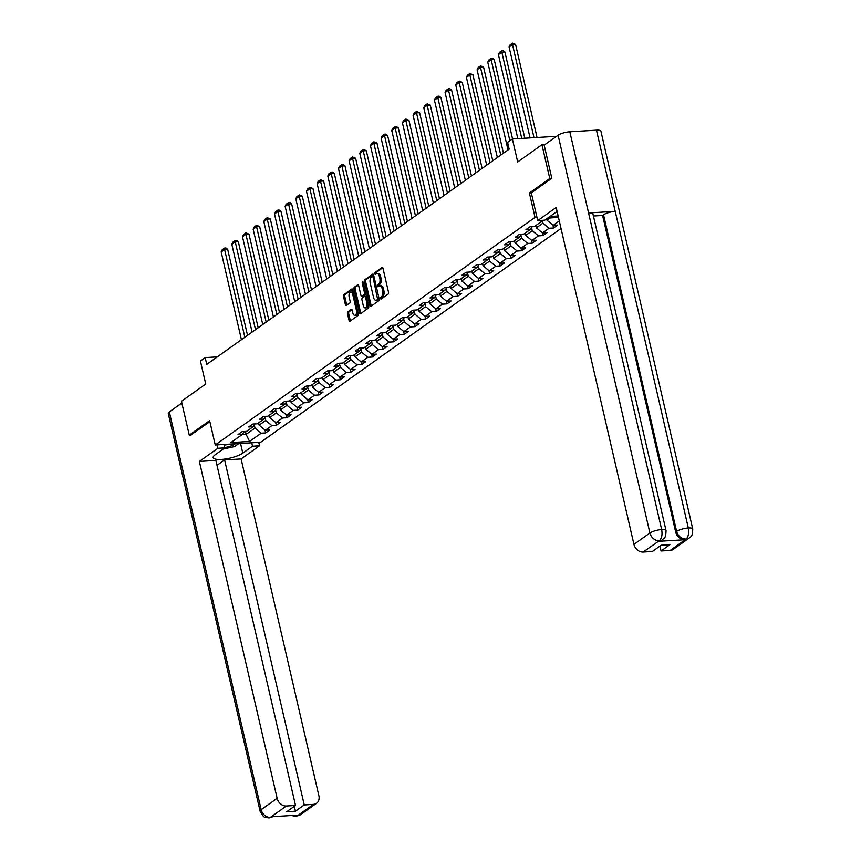 <?xml version="1.0" encoding="UTF-8"?>
<svg xmlns="http://www.w3.org/2000/svg" width="861" height="861" viewBox="0 0 861 861"><rect width="100%" height="100%" fill="white"/><g stroke="black" fill="none" stroke-linecap="round" stroke-linejoin="round"><path stroke-width="1.29" d="M380.336 298.53L381.025 299.133L388.15 294.053A1.41 0.732 -93.4 0 0 388.515 292.245L382.994 268.341A1.41 0.732 -93.4 0 0 382.241 267.405A1.41 0.732 -93.4 0 0 382.015 267.491L374.89 272.571L375.159 274.487L376.246 273.766A4.52 2.346 -93.4 0 1 376.957 273.507A4.52 2.346 -93.4 0 1 379.367 276.489L379.83 278.48A4.52 2.346 -93.4 0 1 378.668 284.259L377.484 286.186L378.011 286.831L379.098 286.121A4.52 2.346 -93.4 0 1 379.809 285.852A4.52 2.346 -93.4 0 1 382.219 288.844L382.682 290.835A4.52 2.346 -93.4 0 1 381.52 296.615L380.336 298.53M379.809 285.852L381.036 285.787A4.52 2.346 -93.4 0 1 383.446 288.769L383.909 290.76A4.52 2.346 -93.4 0 1 382.747 296.539L381.638 298.692M382.768 267.76L376.117 272.496L375.934 273.992M376.957 273.507L378.183 273.432A4.52 2.346 -93.4 0 1 380.594 276.413L381.057 278.415A4.52 2.346 -93.4 0 1 379.895 284.184L378.786 286.336M347.844 311.843A1.41 0.732 -93.4 0 0 347.478 313.641L349.028 320.357A1.41 0.732 -93.4 0 0 349.781 321.282A1.41 0.732 -93.4 0 0 350.007 321.207L357.928 315.567A1.41 0.732 -93.4 0 0 358.284 313.759L352.773 289.856A1.41 0.732 -93.4 0 0 352.02 288.919A1.41 0.732 -93.4 0 0 351.794 289.005L343.873 294.645A1.41 0.732 -93.4 0 0 343.507 296.442L345.379 304.546A1.41 0.732 -93.4 0 0 346.133 305.483A1.41 0.732 -93.4 0 0 346.359 305.397L349.749 302.986A1.41 0.732 -93.4 0 0 350.115 301.178L349.179 297.163A3.778 1.959 -93.4 0 1 350.75 292.116A3.778 1.959 -93.4 0 1 352.773 294.613L356.411 310.347A3.778 1.959 -93.4 0 1 354.84 315.395A3.778 1.959 -93.4 0 1 352.816 312.898L352.214 310.283A1.41 0.732 -93.4 0 0 351.46 309.347A1.41 0.732 -93.4 0 0 351.234 309.433L347.844 311.843L349.071 311.768A1.41 0.732 -93.4 0 0 348.705 313.576L350.255 320.281A1.41 0.732 -93.4 0 0 350.492 320.862M551.61 178.41L549.77 178.528L541.956 144.702L517.698 161.976L512.381 138.965L507.603 142.377L509.163 149.136L206.758 364.375L205.198 357.606L200.409 361.017L205.725 384.017L181.456 401.291L189.269 435.117L191.11 435.009M549.77 178.528L529.397 193.025L535.025 217.381L215.261 444.976L209.632 420.62L189.269 435.117M369.896 305.504A1.41 0.732 -93.4 0 0 370.65 306.43A1.41 0.732 -93.4 0 0 370.876 306.355L378.786 300.715A1.41 0.732 -93.4 0 0 379.152 298.907L373.642 275.003A1.41 0.732 -93.4 0 0 372.878 274.067A1.41 0.732 -93.4 0 0 372.662 274.153L364.741 279.793A1.41 0.732 -93.4 0 0 364.375 281.59L369.896 305.504L371.123 305.429A1.41 0.732 -93.4 0 0 371.36 306.01M368.357 308.141L360.436 313.781A1.41 0.732 -93.4 0 1 360.221 313.856A1.41 0.732 -93.4 0 1 359.467 312.93L353.946 289.016A1.41 0.732 -93.4 0 1 354.312 287.219L357.692 284.808A1.41 0.732 -93.4 0 1 357.918 284.722A1.41 0.732 -93.4 0 1 358.671 285.658L360.91 295.345A1.41 0.732 -93.4 0 0 361.663 296.281A1.41 0.732 -93.4 0 0 361.889 296.195L364.138 294.602A1.41 0.732 -93.4 0 0 364.504 292.794L362.169 282.699L362.578 281.375L363.116 282.031L368.723 306.333A1.41 0.732 -93.4 0 1 368.357 308.141M541.956 144.702L545.013 144.519M561.028 228.499L260.689 442.253L215.261 444.976M535.025 217.381L536.941 217.263M549.964 216.488L558.143 215.993M264.994 430.026L265.662 432.911L269.773 429.994L265.285 430.263L271.85 425.592L276.327 425.323L280.428 422.407L275.95 422.676L282.516 418.005L286.993 417.736L291.093 414.808L286.616 415.077L293.17 410.406L297.658 410.148L301.759 407.221L297.271 407.49L303.836 402.819L308.324 402.55L312.425 399.633L307.937 399.902L314.502 395.231L318.979 394.962L323.079 392.046L318.602 392.315L325.167 387.644L329.645 387.375L333.745 384.458L329.268 384.727L335.822 380.056L340.31 379.787L344.411 376.86L339.934 377.129L346.488 372.458L350.976 372.2L355.076 369.272L350.588 369.541L357.154 364.87L361.642 364.601L365.742 361.685L361.254 361.954L367.819 357.283L372.296 357.014L376.397 354.097L371.92 354.366L378.485 349.695L382.962 349.426L387.063 346.509L382.585 346.779L389.14 342.108L393.628 341.839L397.728 338.922L393.251 339.18L399.805 334.509L404.293 334.251L408.394 331.324L403.906 331.593L410.471 326.922L414.948 326.653L419.059 323.736L414.571 324.005L421.137 319.334L425.614 319.065L429.714 316.148L425.237 316.417L431.802 311.747L436.279 311.478L440.38 308.561L435.903 308.83L442.457 304.159L446.945 303.89L451.046 300.973L446.558 301.232L453.123 296.561L457.611 296.302L461.711 293.375L457.223 293.644L463.788 288.973L468.266 288.704L472.366 285.787L467.889 286.056L474.454 281.386L478.931 281.116L483.032 278.2L478.555 278.469L485.12 273.798L489.597 273.529L493.697 270.612L489.22 270.881L495.775 266.21L500.263 265.941L504.363 263.025L499.875 263.283L506.44 258.612L510.928 258.354L515.029 255.426L510.541 255.695L517.106 251.025L521.583 250.755L525.684 247.839L521.206 248.108L527.771 243.437L532.249 243.168L536.349 240.251L531.872 240.52L538.426 235.849L542.914 235.58L547.015 232.664L542.538 232.933L549.092 228.262L553.58 227.993L557.68 225.076L553.192 225.334L559.295 220.997M265.662 432.911L261.184 433.18L249.561 441.445L230.899 442.565L242.522 434.299L238.034 434.557L242.135 431.641L246.623 431.372L253.177 426.701L248.7 426.97L252.8 424.053L257.288 423.784L263.843 419.113L259.365 419.382L263.466 416.466L267.943 416.197L274.508 411.526L270.031 411.795L274.132 408.878L278.609 408.609L285.174 403.938L280.686 404.207L284.787 401.28L289.274 401.022L295.84 396.351L291.352 396.609L295.452 393.692L299.94 393.423L306.494 388.752L302.017 389.021L306.118 386.105L310.595 385.836L317.16 381.165L312.683 381.434L316.783 378.517L321.261 378.248L327.826 373.577L323.349 373.846L327.449 370.93L331.926 370.66L338.491 365.99L334.003 366.259L338.104 363.331L342.592 363.073L349.157 358.402L344.669 358.66L348.77 355.744L353.258 355.475L359.812 350.804L355.335 351.073L359.435 348.156L363.912 347.887L370.478 343.216L366 343.485L370.101 340.569L374.578 340.299L381.143 335.629L376.655 335.898L380.766 332.981L385.244 332.712L391.809 328.041L387.321 328.31L391.421 325.383L395.909 325.124L402.474 320.453L397.986 320.712L402.087 317.795L406.575 317.526L413.129 312.855L408.652 313.124L412.753 310.208L417.23 309.938L423.795 305.268L419.318 305.537L423.418 302.62L427.895 302.351L434.461 297.68L429.973 297.949L434.084 295.032L438.561 294.763L445.126 290.092L440.638 290.361L444.739 287.434L449.227 287.176L455.781 282.505L451.304 282.774L455.404 279.847L459.892 279.577L466.447 274.907L461.97 275.176L466.07 272.259L470.547 271.99L477.112 267.319L472.635 267.588L476.736 264.671L481.213 264.402L487.778 259.731L483.29 260L487.391 257.084L491.879 256.815L498.444 252.144L493.956 252.413L498.056 249.486L502.544 249.227L509.099 244.556L504.621 244.825L508.722 241.898L513.199 241.629L519.764 236.958L515.287 237.227L519.387 234.31L523.865 234.041L530.43 229.37L525.953 229.639L530.053 226.723L534.53 226.454L543.216 220.276M547.714 218.091L558.477 217.446M264.973 417.37L265.683 420.469L259.129 425.14L258.591 422.848M259.129 425.14L265.285 430.263M265.683 420.469L271.85 425.592M253.177 426.701L254.964 423.924M275.628 409.771L276.349 412.882L269.784 417.553L269.256 415.26M269.784 417.553L275.95 422.676M276.349 412.882L282.516 418.005M263.843 419.113L265.629 416.337M286.293 402.184L287.014 405.294L280.449 409.965L279.922 407.673M280.449 409.965L286.616 415.077M287.014 405.294L293.17 410.406M274.508 411.526L276.295 408.749M296.959 394.596L297.68 397.707L291.115 402.378L290.587 400.085M291.115 402.378L297.271 407.49M297.68 397.707L303.836 402.819M285.174 403.938L286.961 401.151M307.625 387.009L308.335 390.108L301.78 394.779L301.253 392.498M301.78 394.779L307.937 399.902M308.335 390.108L314.502 395.231M295.84 396.351L297.615 393.563M318.29 379.421L319 382.521L312.446 387.192L311.908 384.899M312.446 387.192L318.602 392.315M319 382.521L325.167 387.644M306.494 388.752L308.281 385.976M328.945 371.823L329.666 374.933L323.101 379.604L322.574 377.312M323.101 379.604L329.268 384.727M329.666 374.933L335.822 380.056M317.16 381.165L318.947 378.388M339.611 364.235L340.332 367.346L333.767 372.017L333.239 369.724M333.767 372.017L339.934 377.129M340.332 367.346L346.488 372.458M327.826 373.577L329.612 370.8M350.276 356.648L350.997 359.758L344.432 364.429L343.905 362.137M344.432 364.429L350.588 369.541M350.997 359.758L357.154 364.87M338.491 365.99L340.278 363.202M360.942 349.06L361.652 352.16L355.098 356.831L354.571 354.549M355.098 356.831L361.254 361.954M361.652 352.16L367.819 357.283M349.157 358.402L350.933 355.615M371.608 341.473L372.318 344.572L365.753 349.243L365.225 346.951M365.753 349.243L371.92 354.366M372.318 344.572L378.485 349.695M359.812 350.804L361.598 348.027M382.262 333.874L382.984 336.985L376.418 341.656L375.891 339.363M376.418 341.656L382.585 346.779M382.984 336.985L389.14 342.108M370.478 343.216L372.264 340.439M392.928 326.287L393.649 329.397L387.084 334.068L386.557 331.776M387.084 334.068L393.251 339.18M393.649 329.397L399.805 334.509M381.143 335.629L382.93 332.852M403.594 318.699L404.315 321.81L397.75 326.48L397.222 324.188M397.75 326.48L403.906 331.593M404.315 321.81L410.471 326.922M391.809 328.041L393.595 325.254M414.259 311.112L414.97 314.211L408.415 318.882L407.877 316.6M408.415 318.882L414.571 324.005M414.97 314.211L421.137 319.334M402.474 320.453L404.25 317.666M424.914 303.524L425.635 306.624L419.07 311.295L418.543 309.002M419.07 311.295L425.237 316.417M425.635 306.624L431.802 311.747M413.129 312.855L414.916 310.078M435.58 295.926L436.301 299.036L429.736 303.707L429.208 301.415M429.736 303.707L435.903 308.83M436.301 299.036L442.457 304.159M423.795 305.268L425.582 302.491M446.246 288.338L446.967 291.448L440.401 296.119L439.874 293.827M440.401 296.119L446.558 301.232M446.967 291.448L453.123 296.561M434.461 297.68L436.247 294.903M456.911 280.751L457.621 283.861L451.067 288.532L450.54 286.239M451.067 288.532L457.223 293.644M457.621 283.861L463.788 288.973M445.126 290.092L446.913 287.305M467.577 273.163L468.287 276.263L461.733 280.934L461.195 278.652M461.733 280.934L467.889 286.056M468.287 276.263L474.454 281.386M455.781 282.505L457.568 279.717M478.232 265.575L478.953 268.675L472.388 273.346L471.86 271.054M472.388 273.346L478.555 278.469M478.953 268.675L485.12 273.798M466.447 274.907L468.233 272.13M488.897 257.977L489.618 261.087L483.053 265.758L482.526 263.466M483.053 265.758L489.22 270.881M489.618 261.087L495.775 266.21M477.112 267.319L478.899 264.542M499.563 250.39L500.284 253.5L493.719 258.171L493.192 255.878M493.719 258.171L499.875 263.283M500.284 253.5L506.44 258.612M487.778 259.731L489.565 256.955M510.229 242.802L510.939 245.912L504.385 250.583L503.857 248.291M504.385 250.583L510.541 255.695M510.939 245.912L517.106 251.025M498.444 252.144L500.219 249.356M520.894 235.214L521.605 238.314L515.039 242.985L514.512 240.703M515.039 242.985L521.206 248.108M521.605 238.314L527.771 243.437M509.099 244.556L510.885 241.769M531.549 227.627L532.27 230.726L525.705 235.397L525.178 233.105M525.705 235.397L531.872 240.52M532.27 230.726L538.426 235.849M519.764 236.958L521.551 234.181M542.408 220.846L542.936 223.139L536.371 227.81L535.843 225.517M536.371 227.81L542.538 232.933M542.936 223.139L549.092 228.262M530.43 229.37L532.216 226.594M550.244 217.941L547.036 220.222L546.703 218.802M547.036 220.222L553.192 225.334M217.273 356.885L205.198 357.606M556.507 136.329L512.381 138.965M245.46 431.447L246.138 434.385L255.017 428.057L254.307 424.957M242.049 434.633L246.138 434.385L249.561 441.445M255.017 428.057L261.184 433.18M242.522 434.299L244.309 431.512M552.913 225.098L553.58 227.993M542.247 232.696L542.914 235.58M531.581 240.284L532.249 243.168M520.916 247.871L521.583 250.755M510.261 255.459L510.928 258.354M499.595 263.046L500.263 265.941M488.93 270.645L489.597 273.529M478.264 278.232L478.931 281.116M467.598 285.82L468.266 288.704M456.943 293.407L457.611 296.302M446.278 300.995L446.945 303.89M435.612 308.582L436.279 311.478M424.947 316.181L425.614 319.065M414.281 323.768L414.948 326.653M403.626 331.356L404.293 334.251M392.96 338.943L393.628 341.839M382.295 346.531L382.962 349.426M371.629 354.129L372.296 357.014M360.974 361.717L361.642 364.601M350.309 369.304L350.976 372.2M339.643 376.892L340.31 379.787M328.977 384.48L329.645 387.375M318.312 392.078L318.979 394.962M307.657 399.665L308.324 402.55M296.991 407.253L297.658 410.148M286.326 414.841L286.993 417.736M275.66 422.428L276.327 425.323M529.397 193.025L531.323 192.907M373.405 274.422L365.968 279.717A1.41 0.732 -93.4 0 0 365.602 281.525L371.123 305.429M377.624 299.38L373.039 277.134L372.501 276.478L371.382 277.231A4.52 2.346 -93.4 0 0 370.208 283.011L373.523 297.357A4.52 2.346 -93.4 0 0 375.934 300.338A4.52 2.346 -93.4 0 0 376.655 300.08L379.12 298.778M373.986 276.51L372.662 276.521M375.934 300.338L377.172 300.263A4.52 2.346 -93.4 0 0 377.882 300.005L376.655 300.08M378.851 299.305L377.882 300.005M358.445 285.077L355.539 287.144A1.41 0.732 -93.4 0 0 355.173 288.952L360.694 312.855A1.41 0.732 -93.4 0 0 360.92 313.436M362.664 296.152A1.41 0.732 -93.4 0 0 362.901 296.206A1.41 0.732 -93.4 0 0 363.116 296.13L365.365 294.527A1.41 0.732 -93.4 0 0 365.785 293.601M363.234 305.407A3.778 1.959 -93.4 0 0 365.258 307.904A3.778 1.959 -93.4 0 0 366.829 302.857L365.548 297.314A1.41 0.732 -93.4 0 0 364.784 296.378A1.41 0.732 -93.4 0 0 364.569 296.464L362.32 298.057A1.41 0.732 -93.4 0 0 361.954 299.865L363.234 305.407M365.258 307.904L366.485 307.829A3.778 1.959 -93.4 0 0 368.228 304.202M366.463 296.539A1.41 0.732 -93.4 0 0 366.022 296.302A1.41 0.732 -93.4 0 0 365.796 296.388M351.977 309.702L349.071 311.768M354.84 315.395L356.067 315.32A3.778 1.959 -93.4 0 0 357.81 311.693M353.57 293.3A3.778 1.959 -93.4 0 0 351.977 292.04L350.75 292.116M352.536 289.274L345.1 294.57A1.41 0.732 -93.4 0 0 344.734 296.378L346.606 304.471A1.41 0.732 -93.4 0 0 346.843 305.052M537.06 137.491L515.567 44.385L512.499 44.568L533.992 137.674M530.064 137.911L509.077 47L510.11 44.826L512.499 43.125L515.567 44.385M512.499 43.125L512.499 44.568L509.077 47M224.796 447.516A9.363 2.475 167 0 0 231.512 445.783A9.363 2.475 167 0 0 235.268 443.77M238.831 443.566L234.622 446.558L223.225 449.044M224.237 445.115A6.404 1.69 167 0 0 228.649 444.168M557.153 211.72A16.198 4.273 167 0 0 554.484 213.27L544.776 220.179L537.716 220.599L556.174 207.469L633.944 544.367L649.904 533.002L558.079 135.22L544.163 145.122L551.815 178.27L531.312 192.864L537.716 220.599M670.202 550.427L686.163 539.072A8.642 7.017 -125.4 0 0 689.306 537.985L673.345 549.35A8.642 7.017 -125.4 0 1 670.202 550.427L661.054 550.975L659.935 546.089M558.079 135.22A8.858 2.335 -13 0 1 569.831 131.776L588.569 212.958A8.858 2.335 -13 0 1 592.938 213.958L666.027 530.57A8.858 2.335 -13 0 0 661.668 529.558C662.529 534.659 661.786 538.34 659.44 540.6L643.189 552.041A8.642 7.017 -125.4 0 1 633.944 544.367M658.536 541.321L661.668 540.245A8.642 7.017 -125.4 0 1 658.536 541.321L684.936 539.75A8.642 7.017 -125.4 0 1 675.691 532.066L602.603 215.465L603.529 214.809A8.858 2.335 -13 0 1 615.217 211.365L596.479 130.183L569.831 131.776M596.479 130.183A8.858 2.335 -13 0 1 600.903 131.184L692.739 528.966A8.858 2.335 -13 0 0 688.316 527.976C689.177 533.077 688.456 536.758 686.152 538.997L684.936 539.75M675.691 532.066L676.617 531.409A8.858 2.335 -13 0 1 688.316 527.976L615.217 211.365L588.569 212.958L661.668 529.558A8.858 2.335 -13 0 0 649.904 533.002A8.642 7.017 54.6 0 0 659.149 540.686M661.054 550.975L669.88 544.701L661.162 545.217L652.337 551.503L643.189 552.041M602.603 215.465L593.401 216.014M603.529 214.809L676.617 531.409C678.102 536.177 681.18 538.728 685.862 539.094M217.026 444.868L217.811 448.29L224.872 447.871L215.164 454.78A16.198 4.273 167 0 0 213.205 457.6A16.198 4.273 167 0 0 225.474 458.978A16.198 4.273 167 0 0 242.791 453.123L252.499 446.224L259.559 445.794L241.112 458.935L318.893 795.833A8.642 7.017 54.6 0 1 316.525 803.313A8.642 7.017 54.6 0 1 313.393 804.389L304.245 804.938L224.592 459.925L241.112 458.935M217.811 448.29L199.354 461.431L215.874 460.441L295.527 805.465L286.379 806.004L270.419 817.369L271.645 816.691L298.046 815.119L297.432 815.754L313.393 804.389M217.004 465.327L224.592 459.925M251.713 442.791L252.499 446.224M258.774 442.371L259.559 445.794M224.086 444.448L224.872 447.871M199.354 461.431L277.134 798.33A8.642 7.017 54.6 0 0 286.379 806.004M273.863 816.271L269.159 817.928L265.651 817.444C264.661 815.959 265.102 820.07 260.097 811.234L168.261 413.441A8.858 2.335 -13 0 1 169.337 411.902L181.854 403.002M295.527 805.465L286.713 811.74L295.431 811.213L304.245 804.938M190.873 435.02L209.869 421.642M295.431 811.213L294.301 806.337M273.357 816.594L270.72 817.347M269.159 817.928L270.44 817.433M291.524 815.507L295.818 816.336L297.142 815.841M524.812 138.223L504.901 51.983L501.834 52.166L521.744 138.406M517.816 138.643L498.411 54.598L499.445 52.413L501.834 50.713L503.061 50.638L504.901 51.983M501.834 50.713L501.834 52.166L498.411 54.598M512.564 138.955L494.236 59.57L491.168 59.753L509.873 140.763M508.012 149.954L487.756 62.186L488.779 60.001L491.168 58.3L492.395 58.225L494.236 59.57M491.168 58.3L491.168 59.753L487.756 62.186M503.448 153.215L483.581 67.158L480.503 67.341L500.768 155.109M497.357 157.541L477.091 69.773L478.113 67.599L480.513 65.888L483.581 67.158M480.513 65.888L480.503 67.341L477.091 69.773M492.783 160.803L472.915 74.746L469.848 74.929L490.103 162.697M486.691 165.14L466.425 77.361L467.448 75.187L469.848 73.486L472.915 74.746M469.848 73.486L469.848 74.929L466.425 77.361M482.117 168.39L462.249 82.333L459.182 82.516L479.448 170.295M476.025 172.727L455.76 84.948L456.793 82.774L459.182 81.074L462.249 82.333M459.182 81.074L459.182 82.516L455.76 84.948M471.451 175.978L451.584 89.931L448.516 90.114L468.782 177.883M465.36 180.315L445.094 92.547L446.127 90.362L448.516 88.661L449.743 88.586L451.584 89.931M448.516 88.661L448.516 90.114L445.094 92.547M460.786 183.565L440.918 97.519L437.851 97.702L458.117 185.47M454.694 187.902L434.439 100.134L435.462 97.95L437.851 96.249L439.088 96.174L440.918 97.519M437.851 96.249L437.851 97.702L434.439 100.134M450.131 191.153L430.263 105.107L427.185 105.29L447.451 193.058M444.039 195.49L423.773 107.722L424.796 105.548L427.196 103.837L430.263 105.107M427.196 103.837L427.185 105.29L423.773 107.722M439.465 198.751L419.598 112.694L416.53 112.877L436.785 200.645M433.374 203.078L413.108 115.309L414.141 113.135L416.53 111.435L419.598 112.694M416.53 111.435L416.53 112.877L413.108 115.309M428.8 206.339L408.932 120.282L405.865 120.465L426.13 208.244M422.708 210.676L402.442 122.897L403.475 120.723L405.865 119.022L408.932 120.282M405.865 119.022L405.865 120.465L402.442 122.897M418.134 213.926L398.266 127.88L395.199 128.063L415.465 215.831M412.042 218.263L391.777 130.495L392.81 128.311L395.199 126.61L396.426 126.535L398.266 127.88M395.199 126.61L395.199 128.063L391.777 130.495M407.468 221.514L387.611 135.468L384.533 135.651L404.799 223.419M401.377 225.851L381.122 138.083L382.144 135.898L384.533 134.198L385.771 134.122L387.611 135.468M384.533 134.198L384.533 135.651L381.122 138.083M396.813 229.101L376.946 143.055L373.868 143.238L394.134 231.006M390.722 233.439L370.456 145.67L371.478 143.496L373.878 141.785L376.946 143.055M373.878 141.785L373.868 143.238L370.456 145.67M386.148 236.7L366.28 150.643L363.213 150.826L383.468 238.594M380.056 241.026L359.79 153.258L360.824 151.084L363.213 149.383L366.28 150.643M363.213 149.383L363.213 150.826L359.79 153.258M375.482 244.287L355.615 158.23L352.547 158.413L372.813 246.192M369.391 248.625L349.125 160.846L350.158 158.672L352.547 156.971L355.615 158.23M352.547 156.971L352.547 158.413L349.125 160.846M364.816 251.875L344.949 165.829L341.882 166.012L362.147 253.78M358.725 256.212L338.47 168.444L339.492 166.259L341.882 164.559L343.108 164.483L344.949 165.829M341.882 164.559L341.882 166.012L338.47 168.444M354.151 259.462L334.294 173.416L331.216 173.599L351.482 261.367M348.07 263.8L327.804 176.031L328.827 173.847L331.227 172.146L332.454 172.071L334.294 173.416M331.227 172.146L331.216 173.599L327.804 176.031M343.496 267.05L323.628 181.004L320.561 181.187L340.816 268.955M337.404 271.387L317.139 183.619L318.161 181.445L320.561 179.734L323.628 181.004M320.561 179.734L320.561 181.187L317.139 183.619M332.83 274.648L312.963 188.591L309.895 188.774L330.161 276.542M326.739 278.975L306.473 191.207L307.506 189.033L309.895 187.332L312.963 188.591M309.895 187.332L309.895 188.774L306.473 191.207M322.165 282.236L302.297 196.179L299.23 196.362L319.496 284.141M316.073 286.573L295.807 198.794L296.841 196.62L299.23 194.92L302.297 196.179M299.23 194.92L299.23 196.362L295.807 198.794M311.499 289.823L291.631 203.777L288.564 203.96L308.83 291.728M305.407 294.161L285.152 206.392L286.175 204.208L288.564 202.507L289.791 202.432L291.631 203.777M288.564 202.507L288.564 203.96L285.152 206.392M300.844 297.411L280.977 211.365L277.899 211.548L298.164 299.316M294.753 301.748L274.487 213.98L275.509 211.795L277.909 210.095L279.136 210.019L280.977 211.365M277.909 210.095L277.899 211.548L274.487 213.98M290.179 304.998L270.311 218.952L267.244 219.135L287.499 306.903M284.087 309.336L263.821 221.568L264.854 219.394L267.244 217.682L270.311 218.952M267.244 217.682L267.244 219.135L263.821 221.568M279.513 312.597L259.645 226.54L256.578 226.723L276.844 314.491M273.421 316.923L253.156 229.155L254.189 226.981L256.578 225.281L259.645 226.54M256.578 225.281L256.578 226.723L253.156 229.155M268.847 320.184L248.98 234.127L245.912 234.31L266.178 322.089M262.756 324.522L242.49 236.743L243.523 234.569L245.912 232.868L248.98 234.127M245.912 232.868L245.912 234.31L242.49 236.743M258.182 327.772L238.314 241.726L235.247 241.909L255.513 329.677M252.09 332.109L231.835 244.341L232.857 242.156L235.247 240.456L236.484 240.38L238.314 241.726M235.247 240.456L235.247 241.909L231.835 244.341M247.527 335.36L227.659 249.313L224.581 249.496L244.847 337.264M241.435 339.697L221.169 251.929L222.192 249.744L224.592 248.043L225.819 247.968L227.659 249.313M224.592 248.043L224.581 249.496L221.169 251.929M382.747 296.539L381.52 296.615M383.909 290.76L382.682 290.835M383.446 288.769L382.219 288.844M378.969 284.84L377.742 284.916M379.895 284.184L378.668 284.259M381.057 278.415L379.83 278.48M380.594 276.413L379.367 276.489M376.117 272.496L374.89 272.571M381.821 297.196L380.594 297.271M365.602 281.525L364.375 281.59M365.968 279.717L364.741 279.793M378.958 298.057L377.882 298.121M374.115 277.07L373.039 277.134M360.694 312.855L359.467 312.93M355.173 288.952L353.946 289.016M355.539 287.144L354.312 287.219M363.116 296.13L361.889 296.195M365.365 294.527L364.138 294.602M365.581 292.729L364.504 292.794M363.256 282.634L362.169 282.699M367.905 302.792L366.829 302.857M366.625 297.249L365.548 297.314M357.487 310.283L356.411 310.347M353.849 294.548L352.773 294.613M346.606 304.471L345.379 304.546M344.734 296.378L343.507 296.442M345.1 294.57L343.873 294.645M350.255 320.281L349.028 320.357M348.705 313.576L347.478 313.641M169.337 411.902L261.174 809.684L277.134 798.33M240.563 443.458L242.791 453.123M260.097 811.234A8.858 2.335 -13 0 1 261.174 809.684A8.642 7.017 54.6 0 0 270.419 817.369M316.525 803.313L300.564 814.667A8.642 7.017 -125.4 0 1 297.432 815.754M294.225 815.345L297.131 815.776M373.739 276.413L372.501 276.478M362.901 296.206L361.663 296.281M366.022 296.302L364.784 296.378M689.306 537.985C690.113 536.338 692.524 538.308 692.739 528.966M662.593 539.589C663.433 537.985 665.897 539.653 666.027 530.57M300.564 814.667L295.84 816.336"/></g></svg>
